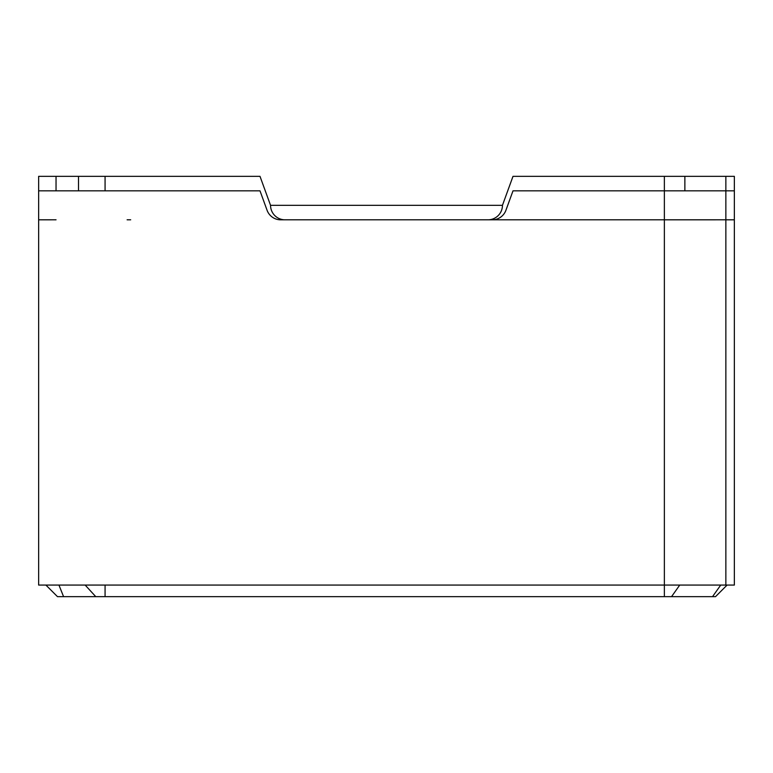 <?xml version="1.0" encoding="UTF-8"?>
<svg xmlns="http://www.w3.org/2000/svg" width="773" height="773" viewBox="0 0 773 773"><rect width="100%" height="100%" fill="white"/><g stroke="black" fill="none" stroke-linecap="round" stroke-linejoin="round"><path stroke-width="1.16" d="M127.12 219.803L130.685 219.803M725.857 176.341L725.857 585.064L725.857 190.834L734.35 190.834L734.35 219.812L725.857 219.822L734.35 219.812L734.35 585.064L664.365 585.064L664.365 596.659L105.07 596.659L105.07 585.064L664.365 585.064L664.365 596.659L671.544 596.659L679.738 585.064L671.544 596.659L712.532 596.659L720.736 585.064L712.532 596.659L715.508 596.659L727.103 585.064L715.508 596.659L105.07 596.659L105.07 585.064L38.65 585.064L38.65 176.341L259.999 176.341L270.55 205.328A14.494 14.494 0 0 0 284.396 219.803L734.35 219.803L664.365 219.822L664.365 176.341L513.001 176.341L502.45 205.328A14.494 14.494 0 0 1 488.604 219.803L664.365 219.803L664.365 190.834L513.001 190.834L505.919 210.285A14.494 14.494 0 0 1 492.952 219.803L280.048 219.803A14.494 14.494 0 0 1 267.081 210.285L259.999 190.834L38.65 190.834L38.65 219.803L56.043 219.803L38.65 219.822L38.65 585.064L734.35 585.064L734.35 176.341L664.365 176.341M57.492 596.659L45.897 585.064L57.492 596.659L95.775 596.659L85.146 585.064L95.775 596.659L105.07 596.659L57.492 596.659M270.55 205.328L502.45 205.328L270.55 205.328M725.857 190.834L664.365 190.834M56.043 190.834L56.043 176.341M105.07 190.834L105.07 176.341M78.498 190.834L78.498 176.341M63.579 596.659L58.941 585.064L63.579 596.659M664.365 585.064L664.365 219.822L664.365 585.064M684.868 190.834L684.868 176.341"/></g></svg>
